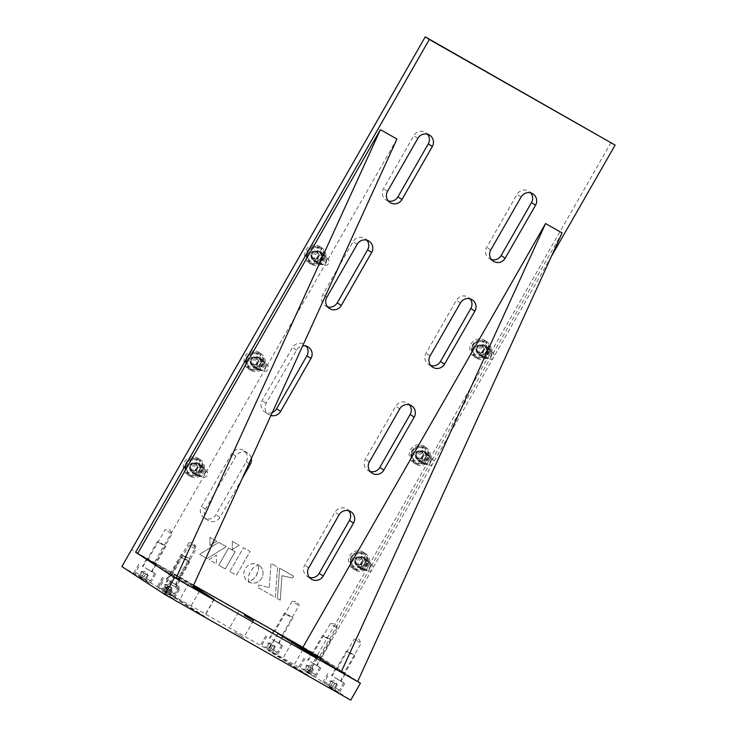 <?xml version="1.0" encoding="UTF-8"?>
<svg xmlns="http://www.w3.org/2000/svg" width="737" height="737" viewBox="0 0 737 737"><rect width="100%" height="100%" fill="white"/><g stroke="black" fill="none" stroke-linecap="round" stroke-linejoin="round"><path stroke-width="0.55" stroke-dasharray="3.69 2.76" d="M277.702 632.816L281.985 635.331L277.702 632.816M294.809 602.94L299.102 605.455L294.809 602.94M174.476 574.141L178.759 576.656L174.476 574.141M191.583 544.265L195.867 546.78L191.583 544.265M388.279 200.934A8.549 8.31 -57 0 1 383.47 188.644L413.807 135.672A8.549 8.31 -57 0 1 427.524 134.245M327.606 306.878A8.549 8.31 -57 0 1 322.797 294.588L353.134 241.616A8.549 8.31 -57 0 1 366.851 240.188M272.303 412.499A8.549 8.31 -57 0 1 262.123 400.541L292.46 347.569A8.549 8.31 -57 0 1 306.168 346.132M270.958 415.456A8.549 8.31 -57 0 1 266.186 403.176L296.523 350.204A8.549 8.31 -57 0 1 302.64 345.939M204.425 518.01A8.549 8.31 -57 0 1 201.45 506.485L231.786 453.513A8.549 8.31 -57 0 1 243.671 450.454A8.549 8.31 -57 0 1 246.232 461.721L215.895 514.702A8.549 8.31 -57 0 1 204.425 518.01M242.316 478.304L219.958 517.337A8.549 8.31 -57 0 1 208.083 520.396A8.549 8.31 -57 0 1 205.512 509.12L235.849 456.148A8.549 8.31 -57 0 1 251.326 458.543M491.505 259.608A8.549 8.31 -57 0 1 486.696 247.328L517.042 194.347A8.549 8.31 -57 0 1 530.751 192.919M430.832 365.552A8.549 8.31 -57 0 1 426.023 353.272L456.36 300.3A8.549 8.31 -57 0 1 470.077 298.872M370.149 471.496A8.549 8.31 -57 0 1 365.349 459.215L395.686 406.244A8.549 8.31 -57 0 1 409.394 404.816M309.476 577.449A8.549 8.31 -57 0 1 304.676 565.159L335.013 512.187A8.549 8.31 -57 0 1 348.721 510.759M484.246 340.015A9.765 9.498 -57 0 1 487.507 353.428A9.765 9.498 -57 0 1 474.066 356.69A9.765 9.498 -57 0 1 471.275 343.562A9.765 9.498 -57 0 1 484.246 340.015M486.392 341.415A9.765 9.498 -57 0 1 489.654 354.829A9.765 9.498 -57 0 1 476.222 358.081A9.765 9.498 -57 0 1 473.421 344.953A9.765 9.498 -57 0 1 486.392 341.415M484.273 345.128A5.491 5.343 -57 0 1 486.107 352.673A5.491 5.343 -57 0 1 478.543 354.497A5.491 5.343 -57 0 1 476.977 347.118A5.491 5.343 -57 0 1 484.273 345.128M486.18 346.362A5.491 5.343 -57 0 1 488.014 353.907A5.491 5.343 -57 0 1 480.46 355.741A5.491 5.343 -57 0 1 478.884 348.361A5.491 5.343 -57 0 1 486.18 346.362M423.563 445.968A9.765 9.498 -57 0 1 426.824 459.372A9.765 9.498 -57 0 1 413.393 462.633A9.765 9.498 -57 0 1 410.601 449.506A9.765 9.498 -57 0 1 423.563 445.968M425.719 447.359A9.765 9.498 -57 0 1 428.98 460.772A9.765 9.498 -57 0 1 415.539 464.024A9.765 9.498 -57 0 1 412.748 450.897A9.765 9.498 -57 0 1 425.719 447.359M423.591 451.072A5.491 5.343 -57 0 1 425.424 458.617A5.491 5.343 -57 0 1 417.87 460.441A5.491 5.343 -57 0 1 416.294 453.062A5.491 5.343 -57 0 1 423.591 451.072M425.507 452.315A5.491 5.343 -57 0 1 427.34 459.86A5.491 5.343 -57 0 1 419.786 461.684A5.491 5.343 -57 0 1 418.211 454.305A5.491 5.343 -57 0 1 425.507 452.315M362.89 551.912A9.765 9.498 -57 0 1 366.151 565.325A9.765 9.498 -57 0 1 352.719 568.577A9.765 9.498 -57 0 1 349.918 555.449A9.765 9.498 -57 0 1 362.89 551.912M365.045 553.312A9.765 9.498 -57 0 1 368.307 566.716A9.765 9.498 -57 0 1 354.865 569.977A9.765 9.498 -57 0 1 352.074 556.85A9.765 9.498 -57 0 1 365.045 553.312M362.917 557.015A5.491 5.343 -57 0 1 364.751 564.56A5.491 5.343 -57 0 1 357.196 566.394A5.491 5.343 -57 0 1 355.621 559.005A5.491 5.343 -57 0 1 362.917 557.015M364.833 558.259A5.491 5.343 -57 0 1 366.667 565.804A5.491 5.343 -57 0 1 359.103 567.637A5.491 5.343 -57 0 1 357.537 560.249A5.491 5.343 -57 0 1 364.833 558.259M197.728 458.027A9.765 9.498 -57 0 1 200.989 471.44A9.765 9.498 -57 0 1 187.548 474.692A9.765 9.498 -57 0 1 184.757 461.565A9.765 9.498 -57 0 1 197.728 458.027M199.874 459.427A9.765 9.498 -57 0 1 203.136 472.832A9.765 9.498 -57 0 1 189.704 476.093A9.765 9.498 -57 0 1 186.912 462.965A9.765 9.498 -57 0 1 199.874 459.427M197.756 463.131A5.491 5.343 -57 0 1 199.589 470.676A5.491 5.343 -57 0 1 192.035 472.509A5.491 5.343 -57 0 1 190.459 465.121A5.491 5.343 -57 0 1 197.756 463.131M199.663 464.374A5.491 5.343 -57 0 1 201.505 471.92A5.491 5.343 -57 0 1 193.942 473.753A5.491 5.343 -57 0 1 192.375 466.364A5.491 5.343 -57 0 1 199.663 464.374M258.401 352.083A9.765 9.498 -57 0 1 261.663 365.488A9.765 9.498 -57 0 1 248.231 368.749A9.765 9.498 -57 0 1 245.43 355.621A9.765 9.498 -57 0 1 258.401 352.083M260.557 353.474A9.765 9.498 -57 0 1 263.818 366.888A9.765 9.498 -57 0 1 250.377 370.14A9.765 9.498 -57 0 1 247.586 357.012A9.765 9.498 -57 0 1 260.557 353.474M258.429 357.187A5.491 5.343 -57 0 1 260.262 364.732A5.491 5.343 -57 0 1 252.708 366.556A5.491 5.343 -57 0 1 251.133 359.177A5.491 5.343 -57 0 1 258.429 357.187M260.345 358.431A5.491 5.343 -57 0 1 262.179 365.976A5.491 5.343 -57 0 1 254.615 367.8A5.491 5.343 -57 0 1 253.049 360.421A5.491 5.343 -57 0 1 260.345 358.431M319.075 246.13A9.765 9.498 -57 0 1 322.336 259.544A9.765 9.498 -57 0 1 308.904 262.805A9.765 9.498 -57 0 1 306.113 249.677A9.765 9.498 -57 0 1 319.075 246.13M321.231 247.531A9.765 9.498 -57 0 1 324.492 260.944A9.765 9.498 -57 0 1 311.051 264.196A9.765 9.498 -57 0 1 308.259 251.068A9.765 9.498 -57 0 1 321.231 247.531M319.103 251.243A5.491 5.343 -57 0 1 320.936 258.779A5.491 5.343 -57 0 1 313.382 260.612A5.491 5.343 -57 0 1 311.815 253.233A5.491 5.343 -57 0 1 319.103 251.243M321.019 252.478A5.491 5.343 -57 0 1 322.852 260.023A5.491 5.343 -57 0 1 315.298 261.856A5.491 5.343 -57 0 1 313.722 254.477A5.491 5.343 -57 0 1 321.019 252.478M611.065 142.471L317.389 655.248L321.452 657.892L302.87 647.326L319.388 656.713L357.638 681.559M193.591 585.206L137.708 553.441L154.226 562.828L192.468 587.675M121.872 566.578L307.679 672.199L317.389 655.248L131.582 549.627L317.389 655.248L357.694 681.43M551.433 256.329L321.452 657.892M257.462 564.33L258.346 564.763L253.482 567.582L249.705 572.557L248.332 577.209L248.489 581.908L245.642 579.439L244.058 576.094L243.846 572.354L245.108 568.642L247.669 565.675L251.004 563.962L254.707 563.621L258.355 564.763L253.491 567.582L250.239 571.553L248.47 576.352L248.489 581.908L245.651 579.439L244.067 576.094L243.846 572.354L245.108 568.642L247.669 565.675L250.129 564.266L253.777 563.575L257.471 564.33M269.198 587.61L271.032 563.326L277.554 567.029L275.334 597.394L257.637 587.334L258.954 585.04L269.198 587.61L271.032 563.326L277.563 567.039L275.343 597.394L257.646 587.334L258.954 585.049L269.198 587.61M279.599 568.19L293.648 576.177L292.589 578.038L281.967 575.689L280.244 600.185L277.379 598.555L279.599 568.19L293.658 576.187L292.589 578.038L281.967 575.689L280.244 600.185L277.388 598.564L279.599 568.19M218.742 565.224L228.599 547.996L235.167 551.727L225.301 568.955L218.742 565.224L228.599 547.996L235.177 551.727L225.31 568.955L218.742 565.224M232.367 541.373L239.101 545.196L232.266 549.516L232.367 541.373L239.11 545.205L232.275 549.516L232.367 541.373M216.844 541.308L209.944 545.389L209.962 537.402L216.844 541.308L209.944 545.389L209.971 537.402L216.844 541.308M226.287 546.679L207.06 558.582L199.616 554.353L218.696 542.368L226.287 546.679L207.06 558.582L199.626 554.353L218.705 542.368L226.287 546.679M209.041 559.705L216.337 555.09L216.466 563.925L209.041 559.705L216.337 555.09L216.466 563.934L209.041 559.705M256.034 576.159L258.411 570.383L258.392 564.837L261.267 567.315L262.879 570.678L263.1 574.427L261.847 578.149L259.267 581.125L255.905 582.838L252.183 583.17L248.535 581.99L253.39 579.153L256.633 575.192M229.852 571.534L243.505 547.702L250.092 551.442L236.439 575.284L229.852 571.534L243.505 547.702L250.092 551.442L236.439 575.284L229.852 571.534M256.642 575.192L258.42 570.383L258.392 564.837L261.276 567.324L262.879 570.678L263.109 574.436L261.847 578.158L259.277 581.134L256.808 582.543L253.132 583.225L250.331 582.783L248.535 581.99L252.717 579.706L256.043 576.159M198.935 465.646A4.026 3.915 -57 0 1 200.28 471.173A4.026 3.915 -57 0 1 194.743 472.518A4.026 3.915 -57 0 1 193.591 467.101A4.026 3.915 -57 0 1 198.935 465.646M205.678 470.022A4.026 3.915 -57 0 1 207.023 475.558A4.026 3.915 -57 0 1 201.487 476.894A4.026 3.915 -57 0 1 200.326 471.487A4.026 3.915 -57 0 1 205.678 470.022M259.617 359.702A4.026 3.915 -57 0 1 260.962 365.23A4.026 3.915 -57 0 1 255.417 366.575A4.026 3.915 -57 0 1 254.265 361.158A4.026 3.915 -57 0 1 259.617 359.702M266.352 364.078A4.026 3.915 -57 0 1 267.697 369.606A4.026 3.915 -57 0 1 262.16 370.951A4.026 3.915 -57 0 1 261.009 365.534A4.026 3.915 -57 0 1 266.352 364.078M320.291 253.749A4.026 3.915 -57 0 1 321.636 259.286A4.026 3.915 -57 0 1 316.09 260.631A4.026 3.915 -57 0 1 314.939 255.214A4.026 3.915 -57 0 1 320.291 253.749M327.035 258.134A4.026 3.915 -57 0 1 328.38 263.662A4.026 3.915 -57 0 1 322.834 265.007A4.026 3.915 -57 0 1 321.682 259.59A4.026 3.915 -57 0 1 327.035 258.134M150.68 561.198L154.963 563.713L150.68 561.198M167.787 531.322L172.071 533.837L167.787 531.322M174.577 576.721L178.87 579.236L174.577 576.721M191.694 546.845L195.978 549.36L191.694 546.845M396.93 139.044L154.226 562.828M198.778 613.184L164.83 591.7L179.478 600.056L204.333 616.206L198.778 613.184M302.004 671.868L268.056 650.384L282.704 658.74L307.559 674.889L302.004 671.868M234.615 632.282L243.707 637.616L234.615 632.282M266.868 649.039L277.259 655.138L266.868 649.039M272.331 639.504L282.722 645.603L272.331 639.504M273.169 640.048L279.01 643.475L273.169 640.048M277.416 632.632L283.257 636.059L277.416 632.632M305.007 671.296L315.399 677.395L305.007 671.296M310.47 661.762L320.862 667.86L310.47 661.762M311.309 662.305L317.15 665.741L311.309 662.305M315.556 654.889L321.396 658.325L315.556 654.889M328.914 686.829L339.306 692.927L328.914 686.829M334.377 677.294L344.759 683.392L334.377 677.294M335.206 677.837L341.056 681.264L335.206 677.837M339.453 670.421L345.303 673.848L339.453 670.421M163.642 590.365L174.033 596.454L163.642 590.365M169.105 580.83L179.496 586.919L169.105 580.83M169.943 581.373L175.784 584.8L169.943 581.373M174.19 573.957L180.031 577.384L174.19 573.957M163.752 592.944L174.135 599.043L163.752 592.944M169.206 583.409L179.598 589.508L169.206 583.409M170.044 583.953L175.894 587.38L170.044 583.953M174.291 576.537L180.141 579.964L174.291 576.537M139.846 577.412L150.237 583.511L139.846 577.412M145.309 567.877L155.691 573.976L145.309 567.877M146.147 568.42L151.988 571.857L146.147 568.42M150.394 561.004L156.235 564.441L150.394 561.004M307.679 672.199L350.711 700.15M192.91 586.707L174.54 574.749L193.324 585.795M364.106 559.53A4.026 3.915 -57 0 1 365.451 565.058A4.026 3.915 -57 0 1 359.905 566.403A4.026 3.915 -57 0 1 358.753 560.986A4.026 3.915 -57 0 1 364.106 559.53M370.84 563.906A4.026 3.915 -57 0 1 372.185 569.443A4.026 3.915 -57 0 1 366.648 570.779A4.026 3.915 -57 0 1 365.497 565.371A4.026 3.915 -57 0 1 370.84 563.906M424.779 453.587A4.026 3.915 -57 0 1 426.124 459.114A4.026 3.915 -57 0 1 420.578 460.459A4.026 3.915 -57 0 1 419.427 455.042A4.026 3.915 -57 0 1 424.779 453.587M431.523 457.963A4.026 3.915 -57 0 1 432.868 463.499A4.026 3.915 -57 0 1 427.322 464.835A4.026 3.915 -57 0 1 426.17 459.418A4.026 3.915 -57 0 1 431.523 457.963M485.453 347.634A4.026 3.915 -57 0 1 486.798 353.17A4.026 3.915 -57 0 1 481.252 354.515A4.026 3.915 -57 0 1 480.1 349.098A4.026 3.915 -57 0 1 485.453 347.634M492.196 352.019A4.026 3.915 -57 0 1 493.541 357.546A4.026 3.915 -57 0 1 487.995 358.891A4.026 3.915 -57 0 1 486.844 353.474A4.026 3.915 -57 0 1 492.196 352.019M315.841 655.082L320.125 657.597L315.841 655.082M332.949 625.206L337.233 627.721L332.949 625.206M339.748 670.606L344.032 673.121L339.748 670.606M356.855 640.729L361.139 643.244L356.855 640.729M562.091 232.929L319.388 656.713M489.46 349.808A4.394 4.275 123 0 0 483.564 351.503A4.394 4.275 123 0 0 485.093 357.436A4.394 4.275 123 0 0 490.989 355.731A4.394 4.275 123 0 0 489.46 349.808M484.753 357.795A4.883 4.754 -57 0 1 483.122 351.088A4.883 4.754 -57 0 1 489.838 349.458A4.883 4.754 -57 0 1 491.238 356.026A4.883 4.754 -57 0 1 484.753 357.795M480.552 352.903A3.667 3.565 -57 0 1 477.456 351.144L478.479 352.94L482.624 352.866L483.684 351.033A3.667 3.565 -57 0 1 480.552 352.903M478.534 345.671L480.607 345.635A3.667 3.565 -57 0 1 483.684 351.033L484.734 349.2L482.689 345.598L480.607 345.635A3.667 3.565 123 0 0 477.484 347.514L476.434 349.347L477.456 351.144A3.667 3.565 -57 0 1 477.484 347.514L478.534 345.671L477.585 345.054L475.476 348.721L477.521 352.323L481.676 352.249L483.776 348.573L481.731 344.98L477.585 345.054M483.969 345.653A4.883 4.754 123 0 0 477.484 347.422A4.883 4.754 123 0 0 479.114 354.128A4.883 4.754 123 0 0 485.6 352.36A4.883 4.754 123 0 0 483.969 345.653M485.784 342.475A8.549 8.31 123 0 0 474.435 345.57A8.549 8.31 123 0 0 477.29 357.307A8.549 8.31 123 0 0 488.64 354.211A8.549 8.31 123 0 0 485.784 342.475M484.734 349.2L483.776 348.573M482.689 345.598L481.731 344.98M476.434 349.347L475.476 348.721M478.479 352.94L477.521 352.323M482.624 352.866L481.676 352.249M428.787 455.752A4.394 4.275 123 0 0 422.881 457.456A4.394 4.275 123 0 0 424.42 463.38A4.394 4.275 123 0 0 430.316 461.675A4.394 4.275 123 0 0 428.787 455.752M424.079 463.739A4.883 4.754 -57 0 1 422.448 457.032A4.883 4.754 -57 0 1 429.164 455.411A4.883 4.754 -57 0 1 430.565 461.97A4.883 4.754 -57 0 1 424.079 463.739M419.878 458.847A3.667 3.565 -57 0 1 416.783 457.087L417.805 458.884L421.951 458.81L423.001 456.977A3.667 3.565 -57 0 1 419.878 458.847M417.861 451.624L419.933 451.588A3.667 3.565 -57 0 1 423.001 456.977L424.051 455.144L422.006 451.551L419.933 451.588A3.667 3.565 123 0 0 416.81 453.458L415.76 455.291L416.783 457.087A3.667 3.565 -57 0 1 416.81 453.458L417.861 451.624L416.902 450.998L414.802 454.674L416.847 458.267L420.993 458.193L423.102 454.517L421.057 450.924L416.902 450.998M423.287 451.597A4.883 4.754 123 0 0 416.81 453.366A4.883 4.754 123 0 0 418.432 460.072A4.883 4.754 123 0 0 424.917 458.303A4.883 4.754 123 0 0 423.287 451.597M425.111 448.418A8.549 8.31 123 0 0 413.761 451.514A8.549 8.31 123 0 0 416.617 463.251A8.549 8.31 123 0 0 427.967 460.155A8.549 8.31 123 0 0 425.111 448.418M424.051 455.144L423.102 454.517M422.006 451.551L421.057 450.924M415.76 455.291L414.802 454.674M417.805 458.884L416.847 458.267M421.951 458.81L420.993 458.193M368.113 561.695A4.394 4.275 123 0 0 362.208 563.4A4.394 4.275 123 0 0 363.737 569.323A4.394 4.275 123 0 0 369.642 567.619A4.394 4.275 123 0 0 368.113 561.695M363.405 569.683A4.883 4.754 -57 0 1 361.775 562.976A4.883 4.754 -57 0 1 368.491 561.354A4.883 4.754 -57 0 1 369.882 567.914A4.883 4.754 -57 0 1 363.405 569.683M359.205 564.791A3.667 3.565 -57 0 1 356.109 563.031L357.132 564.837L361.277 564.754L362.328 562.921A3.667 3.565 -57 0 1 359.205 564.791M357.187 557.568L359.26 557.531A3.667 3.565 -57 0 1 362.328 562.921L363.378 561.087L361.333 557.494L359.26 557.531A3.667 3.565 123 0 0 356.137 559.401L355.087 561.235L356.109 563.031A3.667 3.565 -57 0 1 356.137 559.401L357.187 557.568L356.229 556.942L354.128 560.617L356.174 564.21L360.319 564.137L362.42 560.47L360.375 556.868L356.229 556.942M362.613 557.55A4.883 4.754 123 0 0 356.128 559.319A4.883 4.754 123 0 0 357.758 566.025A4.883 4.754 123 0 0 364.244 564.247A4.883 4.754 123 0 0 362.613 557.55M364.437 554.371A8.549 8.31 123 0 0 353.087 557.467A8.549 8.31 123 0 0 355.943 569.204A8.549 8.31 123 0 0 367.284 566.099A8.549 8.31 123 0 0 364.437 554.371M363.378 561.087L362.42 560.47M361.333 557.494L360.375 556.868M355.087 561.235L354.128 560.617M357.132 564.837L356.174 564.21M361.277 564.754L360.319 564.137M202.942 467.811A4.394 4.275 123 0 0 197.046 469.515A4.394 4.275 123 0 0 198.575 475.439A4.394 4.275 123 0 0 204.481 473.734A4.394 4.275 123 0 0 202.942 467.811M198.235 475.798A4.883 4.754 -57 0 1 196.604 469.091A4.883 4.754 -57 0 1 203.329 467.47A4.883 4.754 -57 0 1 204.72 474.029A4.883 4.754 -57 0 1 198.235 475.798M194.043 470.906A3.667 3.565 -57 0 1 190.947 469.147L191.97 470.943L194.043 470.906L196.116 470.869L197.166 469.036A3.667 3.565 -57 0 1 194.043 470.906M192.025 463.684L194.098 463.647A3.667 3.565 -57 0 1 197.166 469.036L198.216 467.203L197.194 465.406L196.171 463.61L194.098 463.647A3.667 3.565 123 0 0 190.975 465.517L189.925 467.35L190.947 469.147A3.667 3.565 -57 0 1 190.975 465.517L192.025 463.684L191.067 463.057L188.967 466.733L191.012 470.326L195.158 470.252L197.258 466.585L195.213 462.983L191.067 463.057M197.452 463.665A4.883 4.754 123 0 0 190.966 465.434A4.883 4.754 123 0 0 192.597 472.141A4.883 4.754 123 0 0 199.082 470.363A4.883 4.754 123 0 0 197.452 463.665M199.276 460.487A8.549 8.31 123 0 0 187.926 463.582A8.549 8.31 123 0 0 190.772 475.319A8.549 8.31 123 0 0 202.122 472.214A8.549 8.31 123 0 0 199.276 460.487M198.216 467.203L197.258 466.585M196.171 463.61L195.213 462.983M189.925 467.35L188.967 466.733M191.97 470.943L191.012 470.326M196.116 470.869L195.158 470.252M263.625 361.867A4.394 4.275 123 0 0 257.72 363.571A4.394 4.275 123 0 0 259.249 369.495A4.394 4.275 123 0 0 265.154 367.791A4.394 4.275 123 0 0 263.625 361.867M258.917 369.854A4.883 4.754 -57 0 1 257.287 363.148A4.883 4.754 -57 0 1 264.003 361.526A4.883 4.754 -57 0 1 265.403 368.085A4.883 4.754 -57 0 1 258.917 369.854M254.716 364.962A3.667 3.565 -57 0 1 251.621 363.203L252.644 364.999L254.716 364.962L256.789 364.926L257.839 363.092A3.667 3.565 -57 0 1 254.716 364.962M252.699 357.74L254.772 357.703A3.667 3.565 -57 0 1 257.839 363.092L258.89 361.259L256.845 357.657L254.772 357.703A3.667 3.565 123 0 0 251.649 359.573L250.598 361.406L251.621 363.203A3.667 3.565 -57 0 1 251.649 359.573L252.699 357.74L251.741 357.113L249.64 360.789L251.685 364.382L255.831 364.308L257.932 360.633L255.886 357.04L251.741 357.113M258.125 357.712A4.883 4.754 123 0 0 251.639 359.481A4.883 4.754 123 0 0 253.27 366.188A4.883 4.754 123 0 0 259.756 364.419A4.883 4.754 123 0 0 258.125 357.712M259.949 354.534A8.549 8.31 123 0 0 248.599 357.629A8.549 8.31 123 0 0 251.455 369.366A8.549 8.31 123 0 0 262.805 366.271A8.549 8.31 123 0 0 259.949 354.534M258.89 361.259L257.932 360.633M256.845 357.657L255.886 357.04M250.598 361.406L249.64 360.789M252.644 364.999L251.685 364.382M256.789 364.926L255.831 364.308M324.298 255.923A4.394 4.275 123 0 0 318.393 257.618A4.394 4.275 123 0 0 319.932 263.551A4.394 4.275 123 0 0 325.828 261.847A4.394 4.275 123 0 0 324.298 255.923M319.591 263.91A4.883 4.754 -57 0 1 317.96 257.204A4.883 4.754 -57 0 1 324.676 255.573A4.883 4.754 -57 0 1 326.076 262.142A4.883 4.754 -57 0 1 319.591 263.91M315.39 259.019A3.667 3.565 -57 0 1 312.295 257.259L313.317 259.055L315.39 259.019L317.463 258.982L318.513 257.149A3.667 3.565 -57 0 1 315.39 259.019M313.372 251.787L315.445 251.75A3.667 3.565 -57 0 1 318.513 257.149L319.563 255.315L318.541 253.51L317.518 251.713L315.445 251.75A3.667 3.565 123 0 0 312.322 253.629L311.272 255.463L312.295 257.259A3.667 3.565 -57 0 1 312.322 253.629L313.372 251.787L312.414 251.17L310.314 254.836L312.359 258.438L316.514 258.365L318.614 254.689L316.569 251.096L312.414 251.17M318.799 251.768A4.883 4.754 123 0 0 312.322 253.537A4.883 4.754 123 0 0 313.953 260.244A4.883 4.754 123 0 0 320.429 258.475A4.883 4.754 123 0 0 318.799 251.768M320.623 248.59A8.549 8.31 123 0 0 309.273 251.685A8.549 8.31 123 0 0 312.129 263.422A8.549 8.31 123 0 0 323.479 260.327A8.549 8.31 123 0 0 320.623 248.59M319.563 255.315L318.614 254.689M317.518 251.713L316.569 251.096M311.272 255.463L310.314 254.836M313.317 259.055L312.359 258.438M317.463 258.982L316.514 258.365M287.946 614.759L292.617 617.505L287.946 614.759M289.521 616.362L284.325 613.313L289.521 616.362M273.989 646.266L270.894 644.507L273.989 646.266M268.305 642.959L274.91 646.745L268.305 642.959L265.882 647.197L272.902 651.25L265.882 647.197M273.289 640.121L278.485 643.171L273.289 640.121M272.57 639.661L281.663 644.995L272.57 639.661M274.496 646.478L272.073 650.716M270.986 644.442L268.563 648.68M269.134 643.493L266.711 647.731M272.644 645.52L270.221 649.758M275.325 647.012L272.902 651.25M326.086 637.026L330.756 639.762L326.086 637.026M327.661 638.629L322.465 635.58L327.661 638.629M312.129 668.533L309.024 666.773L312.129 668.533M306.445 665.216L313.05 669.003L306.445 665.216L304.022 669.454L311.042 673.517L304.022 669.454M311.429 662.388L316.624 665.437L311.429 662.388M310.71 661.918L319.803 667.252L310.71 661.918M312.635 668.735L310.213 672.973M309.125 666.709L306.703 670.946M307.274 665.751L304.842 669.988M310.784 667.786L308.361 672.024M313.465 669.279L311.042 673.517M349.983 652.549L354.663 655.294L349.983 652.549M351.558 654.152L346.372 651.103L351.558 654.152M336.026 684.056L332.931 682.296L336.026 684.056M330.351 680.748L336.956 684.535L330.351 680.748L327.919 684.986L334.939 689.04L327.919 684.986M335.326 677.911L340.522 680.96L335.326 677.911M334.616 677.45L343.7 682.784L334.616 677.45M336.542 684.268L334.119 688.505M333.032 682.232L330.6 686.469M331.18 681.283L328.748 685.521M334.69 683.31L332.258 687.547M337.371 684.802L334.939 689.04M184.72 556.085L189.391 558.821L184.72 556.085M186.295 557.688L181.099 554.639L186.295 557.688M170.763 587.592L167.658 585.832L170.763 587.592M165.079 584.275L171.684 588.062L165.079 584.275L162.656 588.513L169.676 592.576L162.656 588.513M170.063 581.447L175.259 584.496L170.063 581.447M169.344 580.977L178.437 586.311L169.344 580.977M171.27 587.794L168.847 592.032M167.76 585.768L165.337 590.005M165.908 584.819L163.476 589.056M169.418 586.845L166.995 591.083M172.099 588.338L169.676 592.576M184.821 558.664L189.501 561.41L184.821 558.664M186.397 560.267L181.201 557.218L186.397 560.267M170.864 590.171L167.769 588.412L170.864 590.171M165.18 586.864L171.795 590.65L165.18 586.864L162.757 591.102L169.777 595.155L162.757 591.102M170.164 584.026L175.36 587.076L170.164 584.026M169.446 583.566L178.538 588.9L169.446 583.566M171.38 590.383L168.948 594.621M167.87 588.347L165.438 592.585M166.009 587.398L163.586 591.636M169.519 589.425L167.096 593.663M172.209 590.917L169.777 595.155M160.924 543.141L165.595 545.877L160.924 543.141M162.499 544.744L157.303 541.695L162.499 544.744M146.958 574.648L143.862 572.879L146.958 574.648M141.283 571.332L147.888 575.118L141.283 571.332L138.851 575.569L145.88 579.632L138.851 575.569M146.267 568.503L151.454 571.553L146.267 568.503M145.548 568.034L154.632 573.368L145.548 568.034M147.474 574.851L145.051 579.089M143.964 572.824L141.541 577.062M142.112 571.866L139.68 576.104M145.622 573.902L143.19 578.14M148.303 575.394L145.88 579.632M387.533 191.288L383.47 188.644M326.86 297.232L322.797 294.588M266.186 403.176L262.123 400.541M205.512 509.12L201.45 506.485M490.768 249.963L486.696 247.328M430.086 355.907L426.023 353.272M369.412 461.859L365.349 459.215M308.739 567.803L304.676 565.159M339.075 514.831L335.013 512.187M399.749 408.878L395.686 406.244M460.422 302.935L456.36 300.3M521.105 196.991L517.042 194.347M219.958 517.337L215.895 514.702M249.042 463.545L246.232 461.721M235.849 456.148L231.786 453.513M296.523 350.204L292.46 347.569M357.196 244.26L353.134 241.616M417.879 138.316L413.807 135.672M199.589 591.037L189.879 607.988M302.815 649.721L293.105 666.672M277.96 633.571L268.25 650.522M291.916 642.636L282.704 658.74M317.242 657.984L307.559 674.889M174.733 574.888L165.024 591.848M189.179 583.105L179.478 600.056M214.016 599.301L204.333 616.206M475.982 355.004A7.324 7.121 -57 0 1 473.43 345.128A7.324 7.121 -57 0 1 483.269 342.29A7.324 7.121 -57 0 1 485.821 352.166A7.324 7.121 -57 0 1 475.982 355.004M476.885 357.058L475.208 355.971C466.153 350.72 475.282 335.759 484.108 341.388A8.549 8.31 123 0 0 472.767 344.483A8.549 8.31 123 0 0 475.623 356.22A8.549 8.31 123 0 0 486.964 353.124A8.549 8.31 123 0 0 484.117 341.388L486.199 342.723M415.309 460.947A7.324 7.121 -57 0 1 412.757 451.072A7.324 7.121 -57 0 1 422.596 448.234A7.324 7.121 -57 0 1 425.148 458.119A7.324 7.121 -57 0 1 415.309 460.947M416.212 463.002L414.535 461.915C405.47 456.664 414.609 441.703 423.434 447.331A8.549 8.31 123 0 0 412.094 450.427A8.549 8.31 123 0 0 414.94 462.163A8.549 8.31 123 0 0 426.29 459.068A8.549 8.31 123 0 0 423.434 447.331L425.516 448.667M354.635 566.9A7.324 7.121 -57 0 1 352.083 557.025A7.324 7.121 -57 0 1 361.913 554.187A7.324 7.121 -57 0 1 364.465 564.063A7.324 7.121 -57 0 1 354.635 566.9M362.761 553.284A8.549 8.31 123 0 0 351.411 556.38A8.549 8.31 123 0 0 354.267 568.116A8.549 8.31 123 0 0 365.616 565.012A8.549 8.31 123 0 0 362.761 553.284M189.473 473.016A7.324 7.121 -57 0 1 186.922 463.14A7.324 7.121 -57 0 1 196.751 460.303A7.324 7.121 -57 0 1 199.303 470.178A7.324 7.121 -57 0 1 189.473 473.016M190.367 475.07L188.69 473.983C179.635 468.723 188.764 453.762 197.599 459.391A8.549 8.31 123 0 0 186.249 462.495A8.549 8.31 123 0 0 189.105 474.232A8.549 8.31 123 0 0 200.455 471.127A8.549 8.31 123 0 0 197.599 459.4L199.681 460.736M250.147 367.063A7.324 7.121 -57 0 1 247.595 357.187A7.324 7.121 -57 0 1 257.425 354.35A7.324 7.121 -57 0 1 259.977 364.235A7.324 7.121 -57 0 1 250.147 367.063M251.041 369.117L249.373 368.03C240.308 362.779 249.438 347.818 258.272 353.447A8.549 8.31 123 0 0 246.923 356.542A8.549 8.31 123 0 0 249.779 368.279A8.549 8.31 123 0 0 261.128 365.183A8.549 8.31 123 0 0 258.272 353.447L260.354 354.783M310.821 261.119A7.324 7.121 -57 0 1 308.269 251.243A7.324 7.121 -57 0 1 318.108 248.406A7.324 7.121 -57 0 1 320.659 258.282A7.324 7.121 -57 0 1 310.821 261.119M311.723 263.173L310.047 262.086C300.982 256.835 310.12 241.874 318.946 247.503A8.549 8.31 123 0 0 307.605 250.598A8.549 8.31 123 0 0 310.452 262.335A8.549 8.31 123 0 0 321.802 259.24A8.549 8.31 123 0 0 318.946 247.503L321.028 248.839M270.82 650.154L267.955 648.293L270.82 650.154M268.323 647.077L277.416 652.411L268.323 647.077M308.96 672.411L306.095 670.55L308.96 672.411M306.463 669.334L315.556 674.668L306.463 669.334M343.7 682.784L339.453 690.201C336.837 691.361 339.517 691.168 332.866 687.943L330.001 686.083L332.866 687.943C328.251 684.59 324.013 684.369 324.621 681.707L339.453 690.201L324.621 681.707L328.868 674.291M167.594 591.479L164.729 589.609L167.594 591.479M165.097 588.393L174.19 593.727L165.097 588.393M178.538 588.9L174.291 596.316C171.675 597.477 174.356 597.283 167.704 594.059L164.83 592.198L167.704 594.059C163.08 590.706 158.851 590.484 159.459 587.822L174.291 596.316L159.459 587.822L163.706 580.406M154.632 573.368L150.385 580.784C147.769 581.944 150.459 581.751 143.807 578.536L140.933 576.666L143.798 578.527C139.182 575.182 134.945 574.961 135.553 572.29L150.385 580.784L135.553 572.29L139.8 564.874M292.11 601.447L296.808 601.355L299.102 605.455L281.985 635.331M188.884 542.773L193.573 542.672L195.867 546.78L178.759 576.656M390.103 202.564L386.041 199.92M329.43 308.508L325.367 305.864M268.756 414.452L264.694 411.808M208.083 520.396L204.02 517.761M493.329 261.239L489.267 258.595M432.656 367.183L428.593 364.548M371.982 473.126L367.92 470.492M311.309 579.079L307.246 576.435M486.862 341.701L484.706 340.301M486.448 346.528L484.531 345.285M426.189 447.645L424.033 446.244M425.765 452.472L423.858 451.228M365.506 553.588L363.359 552.197M365.091 558.416L363.184 557.172M200.344 459.704L198.198 458.313M199.93 464.531L198.013 463.287M261.018 353.76L258.871 352.36M260.603 358.587L258.696 357.344M321.7 247.816L319.545 246.416M321.277 252.644L319.37 251.4M315.298 261.856L313.382 260.612M311.051 264.196L308.904 262.805M254.615 367.8L252.708 366.556M250.377 370.14L248.231 368.749M193.942 473.753L192.035 472.509M189.704 476.093L187.548 474.692M359.103 567.637L357.196 566.394M354.865 569.977L352.719 568.577M419.786 461.684L417.87 460.441M415.539 464.024L413.393 462.633M480.46 355.741L478.543 354.497M476.222 358.081L474.066 356.69M350.959 511.773L346.897 509.129M411.633 405.82L407.57 403.185M472.306 299.876L468.244 297.241M532.98 193.932L528.917 191.288M247.733 453.089L243.671 450.454M308.407 347.145L304.344 344.501M369.08 241.202L365.018 238.558M429.754 135.249L425.691 132.614M188.875 542.773L171.767 572.649M292.101 601.447L274.993 631.323M205.872 470.142L199.128 465.766M266.545 364.198L259.811 359.813M327.228 258.245L320.484 253.869M147.971 559.705L165.079 529.829L169.777 529.728L172.071 533.828L154.963 563.713M171.878 575.228L188.985 545.352L193.684 545.26L195.978 549.36L178.87 579.236M322.834 265.007L316.09 260.631M262.16 370.951L255.417 366.575M201.487 476.894L194.743 472.518M253.417 620.665L243.707 637.616M282.722 645.603L277.259 655.138M283.257 636.059L279.01 643.475M320.862 667.86L315.399 677.395M321.396 658.325L317.15 665.741M344.759 683.392L339.306 692.927M345.303 673.848L341.056 681.264M179.496 586.919L174.033 596.454M180.031 577.384L175.784 584.8M179.598 589.508L174.135 599.043M180.141 579.964L175.894 587.38M155.691 573.976L150.237 583.511M156.235 564.441L151.988 571.857M146.7 558.978L142.453 566.394M138.74 564.266L133.286 573.801M170.597 574.501L166.35 581.917M162.647 579.798L157.184 589.333M170.496 571.921L166.249 579.337M162.536 577.209L157.082 586.744M335.768 668.385L331.521 675.801M327.808 673.682L322.345 683.217M311.862 652.862L307.615 660.278M303.902 658.15L298.448 667.685M273.722 630.596L269.475 638.012M265.771 635.893L260.308 645.428M238.585 612.161L228.875 629.112M277.766 633.433L268.056 650.384M317.463 658.077L307.753 675.028M174.54 574.749L164.83 591.7M214.237 599.393L204.527 616.344M371.033 564.026L364.299 559.65M431.707 458.082L424.973 453.697M492.39 352.129L485.646 347.753M337.233 627.721L320.125 657.597M330.25 623.714L334.948 623.613L337.233 627.712M337.039 669.113L354.147 639.237L358.845 639.145L361.139 643.244L344.032 673.121M330.24 623.714L313.133 653.59M487.995 358.891L481.252 354.515M427.322 464.835L420.578 460.459M366.648 570.779L359.905 566.403M484.522 357.648L478.875 353.99M489.838 349.458L484.2 345.8M423.839 463.601L418.201 459.934M429.164 455.411L423.526 451.744M355.529 568.955L353.861 567.868C344.796 562.607 353.926 547.646 362.761 553.275L364.843 554.62M363.166 569.544L357.528 565.878M368.491 561.354L362.853 557.688M198.004 475.66L192.366 471.993M203.329 467.47L197.682 463.803M258.678 369.716L253.04 366.049M264.003 361.526L258.365 357.86M319.361 263.763L313.713 260.106M324.676 255.573L319.038 251.907M284.989 613.138L284.325 613.313L270.009 638.316M281.663 644.995L277.416 652.411C274.8 653.572 277.481 653.378 270.829 650.154C266.204 646.8 261.967 646.579 262.584 643.917L266.831 636.501M268.637 643.161L272.865 643.152L274.993 646.8M292.617 617.505L292.801 618.168L278.485 643.171M323.128 635.395L322.465 635.58L308.149 660.582M319.803 667.252L315.556 674.668C312.939 675.829 315.62 675.636 308.969 672.42C304.344 669.067 300.106 668.846 300.714 666.174L304.961 658.758M306.776 665.428L311.005 665.41L313.133 669.067M330.756 639.762L330.941 640.435L316.624 665.437M347.035 650.928L346.372 651.103L332.046 676.105M330.683 680.951L334.911 680.942L337.039 684.59M354.663 655.294L354.847 655.958L340.522 680.96M181.763 554.454L181.099 554.639L166.774 579.641M178.437 586.311L174.19 593.727C171.574 594.888 174.254 594.695 167.603 591.479C162.978 588.126 158.741 587.905 159.349 585.233L163.596 577.817M165.41 584.487L169.639 584.469L171.767 588.126M189.391 558.821L189.575 559.494L175.259 584.496M181.873 557.043L181.201 557.218L166.884 582.221M165.521 587.067L169.75 587.057L171.878 590.706M189.501 561.41L189.676 562.073L175.36 587.076M157.967 541.511L157.303 541.695L142.978 566.698M141.615 571.543L145.843 571.525L147.971 575.182M165.595 545.877L165.779 546.55L151.454 571.553"/><path stroke-width="1.11" d="M390.518 202.813A8.549 8.31 -57 0 1 387.533 191.288L417.879 138.316A8.549 8.31 -57 0 1 429.754 135.249A8.549 8.31 -57 0 1 432.324 146.525L401.987 199.497A8.549 8.31 -57 0 1 390.518 202.813M329.844 308.757A8.549 8.31 -57 0 1 326.86 297.232L357.196 244.26A8.549 8.31 -57 0 1 369.08 241.202A8.549 8.31 -57 0 1 371.651 252.478L341.314 305.45A8.549 8.31 -57 0 1 329.844 308.757M493.744 261.488A8.549 8.31 -57 0 1 490.768 249.963L521.105 196.991A8.549 8.31 -57 0 1 532.98 193.932A8.549 8.31 -57 0 1 535.55 205.208L505.214 258.18A8.549 8.31 -57 0 1 493.744 261.488M433.07 367.431A8.549 8.31 -57 0 1 430.086 355.907L460.422 302.935A8.549 8.31 -57 0 1 472.306 299.876A8.549 8.31 -57 0 1 474.877 311.152L444.54 364.124A8.549 8.31 -57 0 1 433.07 367.431M372.388 473.375A8.549 8.31 -57 0 1 369.412 461.859L399.749 408.878A8.549 8.31 -57 0 1 411.633 405.82A8.549 8.31 -57 0 1 414.203 417.096L383.866 470.068A8.549 8.31 -57 0 1 372.388 473.375M311.714 579.328A8.549 8.31 -57 0 1 308.739 567.803L339.075 514.831A8.549 8.31 -57 0 1 350.959 511.773A8.549 8.31 -57 0 1 353.53 523.04L323.193 576.012A8.549 8.31 -57 0 1 311.714 579.328M302.87 647.326L341.12 672.172L545.573 223.541L302.87 647.326L193.591 585.206M137.708 553.441L175.959 578.287L380.412 129.657L137.708 553.441L135.645 552.271L429.321 39.494L615.128 145.106L551.433 256.329M357.694 681.43L360.421 683.199L350.711 700.15L164.904 594.529L174.605 577.578L135.645 552.271M164.904 594.529L121.872 566.578L425.249 36.85L429.321 39.494M425.249 36.85L615.128 145.106M409.394 404.816A8.549 8.31 -57 0 1 410.14 414.461L379.804 467.433A8.549 8.31 -57 0 1 370.149 471.496M348.721 510.759A8.549 8.31 -57 0 1 349.467 520.405L319.121 573.377A8.549 8.31 -57 0 1 309.476 577.449M470.077 298.872A8.549 8.31 -57 0 1 470.814 308.508L440.477 361.489A8.549 8.31 -57 0 1 430.832 365.552M530.751 192.919A8.549 8.31 -57 0 1 531.488 202.564L501.151 255.536A8.549 8.31 -57 0 1 491.505 259.608M306.168 346.132A8.549 8.31 -57 0 1 306.914 355.778L276.578 408.749A8.549 8.31 -57 0 1 272.303 412.499M366.851 240.188A8.549 8.31 -57 0 1 367.588 249.834L337.251 302.806A8.549 8.31 -57 0 1 327.606 306.878M427.524 134.245A8.549 8.31 -57 0 1 428.261 143.89L397.925 196.862A8.549 8.31 -57 0 1 388.279 200.934M251.326 458.543A8.549 8.31 -57 0 1 250.304 464.365L242.316 478.304M302.64 345.939A8.549 8.31 -57 0 1 310.977 358.422L280.64 411.393A8.549 8.31 -57 0 1 270.958 415.456M380.412 129.657L396.93 139.044L192.468 587.675L175.959 578.287M193.324 585.795L214.237 599.393L192.91 586.707M311.714 654.917L277.766 633.433L292.414 641.789L317.269 657.938L311.714 654.917M244.325 615.331L253.417 620.665L244.325 615.331M360.421 683.199L174.605 577.578M545.573 223.541L562.091 232.929L357.638 681.559L341.12 672.172M353.53 523.04L349.467 520.405M323.193 576.012L319.121 573.377M414.203 417.096L410.14 414.461M383.866 470.068L379.804 467.433M444.54 364.124L440.477 361.489M474.877 311.152L470.814 308.508M505.214 258.18L501.151 255.536M535.55 205.208L531.488 202.564M250.304 464.365L249.042 463.545M280.64 411.393L276.578 408.749M310.977 358.422L306.914 355.778M341.314 305.45L337.251 302.806M371.651 252.478L367.588 249.834M401.987 199.497L397.925 196.862M432.324 146.525L428.261 143.89M292.414 641.789L291.916 642.636"/></g></svg>
